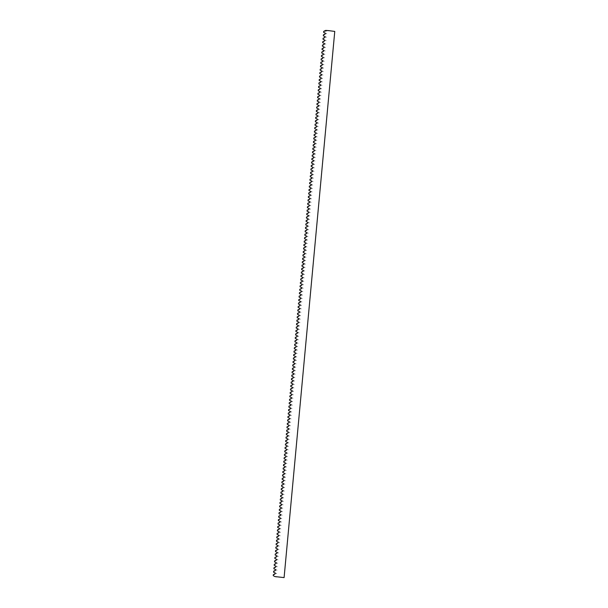 <?xml version="1.0" encoding="UTF-8"?>
<svg xmlns="http://www.w3.org/2000/svg" width="608" height="608" viewBox="0 0 608 608"><rect width="100%" height="100%" fill="white"/><g stroke="black" fill="none" stroke-linecap="round" stroke-linejoin="round"><path stroke-width="0.46" stroke-dasharray="3.04 2.28" d="M326.732 33.721L325.364 33.212L326.732 33.721L326.663 34.443L325.303 33.934C322.521 34.983 322.977 35.158 326.663 34.443M326.093 40.599L324.725 40.09L326.093 40.599L326.025 41.321L324.664 40.812C321.883 41.861 322.339 42.028 326.025 41.321M325.455 47.477L324.094 46.968L325.455 47.477L325.386 48.199L324.026 47.69C321.244 48.739 321.7 48.906 325.386 48.199M324.816 54.348L323.456 53.846L324.816 54.348L324.748 55.077L323.388 54.568C320.606 55.617 321.062 55.784 324.748 55.077M324.178 61.226L322.818 60.716L324.178 61.226L324.11 61.955L322.749 61.446C319.968 62.495 320.424 62.662 324.11 61.955M323.54 68.104L322.179 67.594L323.54 68.104L323.471 68.826L322.111 68.316C319.329 69.373 319.785 69.54 323.471 68.826M322.901 74.982L321.541 74.472L322.901 74.982L322.84 75.704L321.472 75.194C318.691 76.243 319.147 76.418 322.84 75.704M322.263 81.86L320.902 81.35L322.263 81.86L322.202 82.582L320.834 82.072C318.052 83.121 318.508 83.296 322.202 82.582M321.624 88.738L320.264 88.228L321.624 88.738L321.564 89.46L320.196 88.95C317.422 89.999 317.87 90.166 321.564 89.46M320.994 95.616L319.626 95.106L320.994 95.616L320.925 96.338L319.557 95.828C316.783 96.877 317.232 97.044 320.925 96.338M320.355 102.486L318.987 101.984L320.355 102.486L320.287 103.216L318.919 102.706C316.145 103.755 316.593 103.922 320.287 103.216M319.717 109.364L318.349 108.855L319.717 109.364L319.648 110.086L318.28 109.584C315.506 110.633 315.962 110.8 319.648 110.086M319.078 116.242L317.71 115.733L319.078 116.242L319.01 116.964L317.642 116.455C314.868 117.511 315.324 117.678 319.01 116.964M318.44 123.12L317.072 122.611L318.44 123.12L318.372 123.842L317.004 123.333C314.23 124.382 314.686 124.556 318.372 123.842M317.802 129.998L316.434 129.489L317.802 129.998L317.733 130.72L316.365 130.211C313.591 131.26 314.047 131.434 317.733 130.72M317.163 136.876L315.795 136.367L317.163 136.876L317.095 137.598L315.727 137.089C312.953 138.138 313.409 138.305 317.095 137.598M316.525 143.754L315.157 143.245L316.525 143.754L316.456 144.476L315.096 143.967C312.314 145.016 312.77 145.183 316.456 144.476M315.886 150.624L314.518 150.115L315.886 150.624L315.818 151.354L314.458 150.845C311.676 151.894 312.132 152.061 315.818 151.354M315.248 157.502L313.888 156.993L315.248 157.502L315.18 158.224L313.819 157.715C311.038 158.772 311.494 158.939 315.18 158.224M314.61 164.38L313.249 163.871L314.61 164.38L314.541 165.102L313.181 164.593C310.399 165.642 310.855 165.817 314.541 165.102M313.971 171.258L312.611 170.749L313.971 171.258L313.903 171.98L312.542 171.471C309.761 172.52 310.217 172.695 313.903 171.98M313.333 178.136L311.972 177.627L313.333 178.136L313.264 178.858L311.904 178.349C309.122 179.398 309.578 179.565 313.264 178.858M312.694 185.014L311.334 184.505L312.694 185.014L312.626 185.736L311.266 185.227C308.484 186.276 308.94 186.443 312.626 185.736M312.056 191.885L310.696 191.383L312.056 191.885L311.995 192.614L310.627 192.105C307.846 193.154 308.302 193.321 311.995 192.614M311.418 198.763L310.057 198.254L311.418 198.763L311.357 199.485L309.989 198.983C307.207 200.032 307.663 200.199 311.357 199.485M310.779 205.641L309.419 205.132L310.779 205.641L310.718 206.363L309.35 205.854C306.576 206.91 307.025 207.077 310.718 206.363M310.148 212.519L308.78 212.01L310.148 212.519L310.08 213.241L308.712 212.732C305.938 213.78 306.386 213.955 310.08 213.241M309.51 219.397L308.142 218.888L309.51 219.397L309.442 220.119L308.074 219.61C305.3 220.658 305.756 220.833 309.442 220.119M308.872 226.275L307.504 225.766L308.872 226.275L308.803 226.997L307.435 226.488C304.661 227.536 305.117 227.704 308.803 226.997M308.233 233.153L306.865 232.644L308.233 233.153L308.165 233.875L306.797 233.366C304.023 234.414 304.479 234.582 308.165 233.875M307.595 240.023L306.227 239.522L307.595 240.023L307.526 240.753L306.158 240.244C303.384 241.292 303.84 241.46 307.526 240.753M306.956 246.901L305.588 246.392L306.956 246.901L306.888 247.623L305.52 247.122C302.746 248.17 303.202 248.338 306.888 247.623M306.318 253.779L304.95 253.27L306.318 253.779L306.25 254.501L304.889 253.992C302.108 255.041 302.564 255.216 306.25 254.501M305.68 260.657L304.312 260.148L305.68 260.657L305.611 261.379L304.251 260.87C301.469 261.919 301.925 262.094 305.611 261.379M305.041 267.535L303.673 267.026L305.041 267.535L304.973 268.257L303.612 267.748C300.831 268.797 301.287 268.964 304.973 268.257M304.403 274.413L303.042 273.904L304.403 274.413L304.334 275.135L302.974 274.626C300.192 275.675 300.648 275.842 304.334 275.135M303.764 281.291L302.404 280.782L303.764 281.291L303.696 282.013L302.336 281.504C299.554 282.553 300.01 282.72 303.696 282.013M303.126 288.162L301.766 287.652L303.126 288.162L303.058 288.891L301.697 288.382C298.916 289.431 299.372 289.598 303.058 288.891M302.488 295.04L301.127 294.53L302.488 295.04L302.419 295.762L301.059 295.252C298.277 296.309 298.733 296.476 302.419 295.762M301.849 301.918L300.489 301.408L301.849 301.918L301.781 302.64L300.42 302.13C297.639 303.179 298.095 303.354 301.781 302.64M301.211 308.796L299.85 308.286L301.211 308.796L301.15 309.518L299.782 309.008C297 310.057 297.456 310.232 301.15 309.518M300.572 315.674L299.212 315.164L300.572 315.674L300.512 316.396L299.144 315.886C296.362 316.935 296.818 317.102 300.512 316.396M299.934 322.552L298.574 322.042L299.934 322.552L299.873 323.274L298.505 322.764C295.731 323.813 296.18 323.98 299.873 323.274M299.303 329.422L297.935 328.92L299.303 329.422L299.235 330.152L297.867 329.642C295.093 330.691 295.541 330.858 299.235 330.152M298.665 336.3L297.297 335.791L298.665 336.3L298.596 337.022L297.228 336.52C294.454 337.569 294.91 337.736 298.596 337.022M298.026 343.178L296.658 342.669L298.026 343.178L297.958 343.9L296.59 343.391C293.816 344.447 294.272 344.614 297.958 343.9M297.388 350.056L296.02 349.547L297.388 350.056L297.32 350.778L295.952 350.269C293.178 351.318 293.634 351.492 297.32 350.778M296.75 356.934L295.382 356.425L296.75 356.934L296.681 357.656L295.313 357.147C292.539 358.196 292.995 358.37 296.681 357.656M296.111 363.812L294.743 363.303L296.111 363.812L296.043 364.534L294.675 364.025C291.901 365.074 292.357 365.241 296.043 364.534M295.473 370.69L294.105 370.181L295.473 370.69L295.404 371.412L294.044 370.903C291.262 371.952 291.718 372.119 295.404 371.412M294.834 377.56L293.466 377.051L294.834 377.56L294.766 378.29L293.406 377.781C290.624 378.83 291.08 378.997 294.766 378.29M294.196 384.438L292.828 383.929L294.196 384.438L294.128 385.16L292.767 384.659C289.986 385.708 290.442 385.875 294.128 385.16M293.558 391.316L292.197 390.807L293.558 391.316L293.489 392.038L292.129 391.529C289.347 392.578 289.803 392.753 293.489 392.038M292.919 398.194L291.559 397.685L292.919 398.194L292.851 398.916L291.49 398.407C288.709 399.456 289.165 399.631 292.851 398.916M292.281 405.072L290.92 404.563L292.281 405.072L292.212 405.794L290.852 405.285C288.07 406.334 288.526 406.501 292.212 405.794M291.642 411.95L290.282 411.441L291.642 411.95L291.574 412.672L290.214 412.163C287.432 413.212 287.888 413.379 291.574 412.672M291.004 418.821L289.644 418.319L291.004 418.821L290.936 419.55L289.575 419.041C286.794 420.09 287.25 420.257 290.936 419.55M290.366 425.699L289.005 425.19L290.366 425.699L290.305 426.428L288.937 425.919C286.155 426.968 286.611 427.135 290.305 426.428M289.727 432.577L288.367 432.068L289.727 432.577L289.666 433.299L288.298 432.79C285.524 433.846 285.973 434.013 289.666 433.299M289.089 439.455L287.728 438.946L289.089 439.455L289.028 440.177L287.66 439.668C284.886 440.716 285.334 440.891 289.028 440.177M288.458 446.333L287.09 445.824L288.458 446.333L288.39 447.055L287.022 446.546C284.248 447.594 284.696 447.769 288.39 447.055M287.82 453.211L286.452 452.702L287.82 453.211L287.751 453.933L286.383 453.424C283.609 454.472 284.065 454.64 287.751 453.933M287.181 460.089L285.813 459.58L287.181 460.089L287.113 460.811L285.745 460.302C282.971 461.35 283.427 461.518 287.113 460.811M286.543 466.959L285.175 466.458L286.543 466.959L286.474 467.689L285.106 467.18C282.332 468.228 282.788 468.396 286.474 467.689M285.904 473.837L284.536 473.328L285.904 473.837L285.836 474.559L284.468 474.058C281.694 475.106 282.15 475.274 285.836 474.559M285.266 480.715L283.898 480.206L285.266 480.715L285.198 481.437L283.83 480.928C281.056 481.984 281.512 482.152 285.198 481.437M284.628 487.593L283.26 487.084L284.628 487.593L284.559 488.315L283.199 487.806C280.417 488.855 280.873 489.03 284.559 488.315M283.989 494.471L282.621 493.962L283.989 494.471L283.921 495.193L282.56 494.684C279.779 495.733 280.235 495.9 283.921 495.193M283.351 501.349L281.983 500.84L283.351 501.349L283.282 502.071L281.922 501.562C279.14 502.611 279.596 502.778 283.282 502.071M282.712 508.227L281.352 507.718L282.712 508.227L282.644 508.949L281.284 508.44C278.502 509.489 278.958 509.656 282.644 508.949M282.074 515.098L280.714 514.588L282.074 515.098L282.006 515.827L280.645 515.318C277.864 516.367 278.32 516.534 282.006 515.827M281.436 521.976L280.075 521.466L281.436 521.976L281.367 522.698L280.007 522.188C277.225 523.245 277.681 523.412 281.367 522.698M280.797 528.854L279.437 528.344L280.797 528.854L280.729 529.576L279.368 529.066C276.587 530.115 277.043 530.29 280.729 529.576M280.159 535.732L278.798 535.222L280.159 535.732L280.098 536.454L278.73 535.944C275.948 536.993 276.404 537.168 280.098 536.454M279.52 542.61L278.16 542.1L279.52 542.61L279.46 543.332L278.092 542.822C275.31 543.871 275.766 544.038 279.46 543.332M278.882 549.488L277.522 548.978L278.882 549.488L278.821 550.21L277.453 549.7C274.679 550.749 275.128 550.916 278.821 550.21M278.251 556.358L276.883 555.856L278.251 556.358L278.183 557.088L276.815 556.578C274.041 557.627 274.489 557.794 278.183 557.088M277.613 563.236L276.245 562.727L277.613 563.236L277.544 563.958L276.176 563.456C273.402 564.505 273.851 564.672 277.544 563.958M276.974 570.114L275.606 569.605L276.974 570.114L276.906 570.836L275.538 570.327C272.764 571.383 273.22 571.55 276.906 570.836M276.655 573.557L275.287 573.048L276.655 573.557L276.587 574.279L275.219 573.77C272.445 574.818 272.901 574.986 276.587 574.279M277.294 566.679L275.926 566.17L277.294 566.679L277.225 567.401L275.857 566.892C273.083 567.94 273.539 568.108 277.225 567.401M277.932 559.801L276.564 559.292L277.932 559.801L277.864 560.523L276.496 560.014C273.722 561.062 274.17 561.237 277.864 560.523M278.563 552.923L277.202 552.414L278.563 552.923L278.502 553.645L277.134 553.136C274.36 554.184 274.808 554.359 278.502 553.645M279.201 546.045L277.841 545.536L279.201 546.045L279.14 546.767L277.772 546.258C274.991 547.314 275.447 547.481 279.14 546.767M279.84 539.167L278.479 538.658L279.84 539.167L279.779 539.896L278.411 539.387C275.629 540.436 276.085 540.603 279.779 539.896M280.478 532.289L279.118 531.787L280.478 532.289L280.41 533.018L279.049 532.509C276.268 533.558 276.724 533.725 280.41 533.018M281.116 525.418L279.756 524.909L281.116 525.418L281.048 526.14L279.688 525.631C276.906 526.68 277.362 526.847 281.048 526.14M281.755 518.54L280.394 518.031L281.755 518.54L281.686 519.262L280.326 518.753C277.544 519.802 278 519.969 281.686 519.262M282.393 511.662L281.033 511.153L282.393 511.662L282.325 512.384L280.964 511.875C278.183 512.924 278.639 513.099 282.325 512.384M283.032 504.784L281.671 504.275L283.032 504.784L282.963 505.506L281.603 504.997C278.821 506.046 279.277 506.221 282.963 505.506M283.67 497.906L282.302 497.397L283.67 497.906L283.602 498.628L282.241 498.127C279.46 499.176 279.916 499.343 283.602 498.628M284.308 491.028L282.94 490.519L284.308 491.028L284.24 491.758L282.88 491.249C280.098 492.298 280.554 492.465 284.24 491.758M284.947 484.158L283.579 483.649L284.947 484.158L284.878 484.88L283.518 484.371C280.736 485.42 281.192 485.587 284.878 484.88M285.585 477.28L284.217 476.771L285.585 477.28L285.517 478.002L284.149 477.493C281.375 478.542 281.831 478.709 285.517 478.002M286.224 470.402L284.856 469.893L286.224 470.402L286.155 471.124L284.787 470.615C282.013 471.664 282.469 471.838 286.155 471.124M286.862 463.524L285.494 463.015L286.862 463.524L286.794 464.246L285.426 463.737C282.652 464.786 283.108 464.96 286.794 464.246M287.5 456.646L286.132 456.137L287.5 456.646L287.432 457.368L286.064 456.859C283.29 457.915 283.746 458.082 287.432 457.368M288.139 449.768L286.771 449.259L288.139 449.768L288.07 450.49L286.702 449.988C283.928 451.037 284.384 451.204 288.07 450.49M288.777 442.89L287.409 442.388L288.777 442.89L288.709 443.62L287.341 443.11C284.567 444.159 285.015 444.326 288.709 443.62M289.408 436.02L288.048 435.51L289.408 436.02L289.347 436.742L287.979 436.232C285.205 437.281 285.654 437.448 289.347 436.742M290.046 429.142L288.686 428.632L290.046 429.142L289.986 429.864L288.618 429.354C285.836 430.403 286.292 430.57 289.986 429.864M290.685 422.264L289.324 421.754L290.685 422.264L290.624 422.986L289.256 422.476C286.474 423.525 286.93 423.7 290.624 422.986M291.323 415.386L289.963 414.876L291.323 415.386L291.255 416.108L289.894 415.598C287.113 416.647 287.569 416.822 291.255 416.108M291.962 408.508L290.601 407.998L291.962 408.508L291.893 409.23L290.533 408.72C287.751 409.777 288.207 409.944 291.893 409.23M292.6 401.63L291.24 401.12L292.6 401.63L292.532 402.359L291.171 401.85C288.39 402.899 288.846 403.066 292.532 402.359M293.238 394.759L291.878 394.25L293.238 394.759L293.17 395.481L291.81 394.972C289.028 396.021 289.484 396.188 293.17 395.481M293.877 387.881L292.516 387.372L293.877 387.881L293.808 388.603L292.448 388.094C289.666 389.143 290.122 389.31 293.808 388.603M294.515 381.003L293.147 380.494L294.515 381.003L294.447 381.725L293.086 381.216C290.305 382.265 290.761 382.432 294.447 381.725M295.154 374.125L293.786 373.616L295.154 374.125L295.085 374.847L293.725 374.338C290.943 375.387 291.399 375.562 295.085 374.847M295.792 367.247L294.424 366.738L295.792 367.247L295.724 367.969L294.356 367.46C291.582 368.509 292.038 368.684 295.724 367.969M296.43 360.369L295.062 359.86L296.43 360.369L296.362 361.091L294.994 360.59C292.22 361.638 292.676 361.806 296.362 361.091M297.069 353.491L295.701 352.99L297.069 353.491L297 354.221L295.632 353.712C292.858 354.76 293.314 354.928 297 354.221M297.707 346.621L296.339 346.112L297.707 346.621L297.639 347.343L296.271 346.834C293.497 347.882 293.953 348.05 297.639 347.343M298.346 339.743L296.978 339.234L298.346 339.743L298.277 340.465L296.909 339.956C294.135 341.004 294.591 341.172 298.277 340.465M298.984 332.865L297.616 332.356L298.984 332.865L298.916 333.587L297.548 333.078C294.774 334.126 295.222 334.301 298.916 333.587M299.622 325.987L298.254 325.478L299.622 325.987L299.554 326.709L298.186 326.2C295.412 327.248 295.86 327.423 299.554 326.709M300.253 319.109L298.893 318.6L300.253 319.109L300.192 319.831L298.824 319.322C296.05 320.378 296.499 320.545 300.192 319.831M300.892 312.231L299.531 311.722L300.892 312.231L300.831 312.953L299.463 312.451C296.681 313.5 297.137 313.667 300.831 312.953M301.53 305.353L300.17 304.851L301.53 305.353L301.469 306.082L300.101 305.573C297.32 306.622 297.776 306.789 301.469 306.082M302.168 298.482L300.808 297.973L302.168 298.482L302.1 299.204L300.74 298.695C297.958 299.744 298.414 299.911 302.1 299.204M302.807 291.604L301.446 291.095L302.807 291.604L302.738 292.326L301.378 291.817C298.596 292.866 299.052 293.033 302.738 292.326M303.445 284.726L302.085 284.217L303.445 284.726L303.377 285.448L302.016 284.939C299.235 285.988 299.691 286.163 303.377 285.448M304.084 277.848L302.723 277.339L304.084 277.848L304.015 278.57L302.655 278.061C299.873 279.11 300.329 279.285 304.015 278.57M304.722 270.97L303.354 270.461L304.722 270.97L304.654 271.692L303.293 271.191C300.512 272.24 300.968 272.407 304.654 271.692M305.36 264.092L303.992 263.583L305.36 264.092L305.292 264.822L303.932 264.313C301.15 265.362 301.606 265.529 305.292 264.822M305.999 257.222L304.631 256.713L305.999 257.222L305.93 257.944L304.57 257.435C301.788 258.484 302.244 258.651 305.93 257.944M306.637 250.344L305.269 249.835L306.637 250.344L306.569 251.066L305.201 250.557C302.427 251.606 302.883 251.773 306.569 251.066M307.276 243.466L305.908 242.957L307.276 243.466L307.207 244.188L305.839 243.679C303.065 244.728 303.521 244.902 307.207 244.188M307.914 236.588L306.546 236.079L307.914 236.588L307.846 237.31L306.478 236.801C303.704 237.85 304.16 238.024 307.846 237.31M308.552 229.71L307.184 229.201L308.552 229.71L308.484 230.432L307.116 229.923C304.342 230.979 304.798 231.146 308.484 230.432M309.191 222.832L307.823 222.323L309.191 222.832L309.122 223.554L307.754 223.052C304.98 224.101 305.436 224.268 309.122 223.554M309.829 215.954L308.461 215.452L309.829 215.954L309.761 216.684L308.393 216.174C305.619 217.223 306.067 217.39 309.761 216.684M310.46 209.084L309.1 208.574L310.46 209.084L310.399 209.806L309.031 209.296C306.257 210.345 306.706 210.512 310.399 209.806M311.098 202.206L309.738 201.696L311.098 202.206L311.038 202.928L309.67 202.418C306.896 203.467 307.344 203.634 311.038 202.928M311.737 195.328L310.376 194.818L311.737 195.328L311.676 196.05L310.308 195.54C307.526 196.589 307.982 196.764 311.676 196.05M312.375 188.45L311.015 187.94L312.375 188.45L312.307 189.172L310.946 188.662C308.165 189.711 308.621 189.886 312.307 189.172M313.014 181.572L311.653 181.062L313.014 181.572L312.945 182.294L311.585 181.784C308.803 182.841 309.259 183.008 312.945 182.294M313.652 174.694L312.292 174.184L313.652 174.694L313.584 175.423L312.223 174.914C309.442 175.963 309.898 176.13 313.584 175.423M314.29 167.816L312.93 167.314L314.29 167.816L314.222 168.545L312.862 168.036C310.08 169.085 310.536 169.252 314.222 168.545M314.929 160.945L313.568 160.436L314.929 160.945L314.86 161.667L313.5 161.158C310.718 162.207 311.174 162.374 314.86 161.667M315.567 154.067L314.199 153.558L315.567 154.067L315.499 154.789L314.138 154.28C311.357 155.329 311.813 155.496 315.499 154.789M316.206 147.189L314.838 146.68L316.206 147.189L316.137 147.911L314.777 147.402C311.995 148.451 312.451 148.626 316.137 147.911M316.844 140.311L315.476 139.802L316.844 140.311L316.776 141.033L315.415 140.524C312.634 141.573 313.09 141.748 316.776 141.033M317.482 133.433L316.114 132.924L317.482 133.433L317.414 134.155L316.046 133.654C313.272 134.702 313.728 134.87 317.414 134.155M318.121 126.555L316.753 126.054L318.121 126.555L318.052 127.285L316.684 126.776C313.91 127.824 314.366 127.992 318.052 127.285M318.759 119.685L317.391 119.176L318.759 119.685L318.691 120.407L317.323 119.898C314.549 120.946 315.005 121.114 318.691 120.407M319.398 112.807L318.03 112.298L319.398 112.807L319.329 113.529L317.961 113.02C315.187 114.068 315.643 114.236 319.329 113.529M320.036 105.929L318.668 105.42L320.036 105.929L319.968 106.651L318.6 106.142C315.826 107.19 316.282 107.365 319.968 106.651M320.674 99.051L319.306 98.542L320.674 99.051L320.606 99.773L319.238 99.264C316.464 100.312 316.912 100.487 320.606 99.773M321.305 92.173L319.945 91.664L321.305 92.173L321.244 92.895L319.876 92.386C317.102 93.442 317.551 93.609 321.244 92.895M321.944 85.295L320.583 84.786L321.944 85.295L321.883 86.017L320.515 85.515C317.733 86.564 318.189 86.731 321.883 86.017M322.582 78.417L321.222 77.915L322.582 78.417L322.521 79.146L321.153 78.637C318.372 79.686 318.828 79.853 322.521 79.146M323.22 71.546L321.86 71.037L323.22 71.546L323.152 72.268L321.792 71.759C319.01 72.808 319.466 72.975 323.152 72.268M323.859 64.668L322.498 64.159L323.859 64.668L323.79 65.39L322.43 64.881C319.648 65.93 320.104 66.097 323.79 65.39M324.497 57.79L323.137 57.281L324.497 57.79L324.429 58.512L323.068 58.003C320.287 59.052 320.743 59.227 324.429 58.512M325.136 50.912L323.775 50.403L325.136 50.912L325.067 51.634L323.707 51.125C320.925 52.174 321.381 52.349 325.067 51.634M325.774 44.034L324.414 43.525L325.774 44.034L325.706 44.756L324.345 44.247C321.564 45.304 322.02 45.471 325.706 44.756M326.412 37.156L325.044 36.647L326.412 37.156L326.344 37.886L324.984 37.377C322.202 38.426 322.658 38.593 326.344 37.886M334.765 31.418L325.622 30.499C322.84 31.548 323.296 31.715 326.982 31.008M276.328 577.091L274.968 576.483L276.336 576.992M325.63 30.4L326.99 30.909"/><path stroke-width="0.91" d="M284.096 577.6L334.765 31.418L328.472 30.605L325.63 30.4L323.722 31.373L323.631 32.346L325.364 33.212L325.303 33.934L323.403 34.808L323.312 35.781L325.044 36.647L324.984 37.377L323.084 38.251L322.992 39.216L324.725 40.09L324.664 40.812L322.764 41.686L322.673 42.659L324.414 43.525L324.345 44.247L322.445 45.129L322.354 46.094L324.094 46.968L324.026 47.69L322.126 48.564L322.035 49.537L323.775 50.403L323.707 51.125L321.807 52.007L321.716 52.972L323.456 53.846L323.388 54.568L321.488 55.442L321.396 56.415L323.137 57.281L323.068 58.003L321.168 58.877L321.077 59.85L322.818 60.716L322.749 61.446L320.849 62.32L320.758 63.285L322.498 64.159L322.43 64.881L320.53 65.755L320.439 66.728L322.179 67.594L322.111 68.316L320.211 69.198L320.12 70.163L321.86 71.037L321.792 71.759L319.892 72.633L319.8 73.606L321.541 74.472L321.472 75.194L319.572 76.076L319.489 77.041L321.222 77.915L321.153 78.637L319.253 79.511L319.17 80.484L320.902 81.35L320.834 82.072L318.934 82.946L318.85 83.919L320.583 84.786L320.515 85.515L318.615 86.389L318.531 87.354L320.264 88.228L320.196 88.95L318.296 89.824L318.212 90.797L319.945 91.664L319.876 92.386L317.976 93.267L317.893 94.232L319.626 95.106L319.557 95.828L317.665 96.702L317.574 97.675L319.306 98.542L319.238 99.264L317.346 100.145L317.254 101.11L318.987 101.984L318.919 102.706L317.026 103.58L316.935 104.553L318.668 105.42L318.6 106.142L316.707 107.016L316.616 107.988L318.349 108.855L318.28 109.584L316.388 110.458L316.297 111.424L318.03 112.298L317.961 113.02L316.069 113.894L315.978 114.866L317.71 115.733L317.642 116.455L315.75 117.336L315.658 118.302L317.391 119.176L317.323 119.898L315.43 120.772L315.339 121.744L317.072 122.611L317.004 123.333L315.111 124.207L315.02 125.18L316.753 126.054L316.684 126.776L314.792 127.65L314.701 128.615L316.434 129.489L316.365 130.211L314.473 131.085L314.382 132.058L316.114 132.924L316.046 133.654L314.154 134.528L314.062 135.493L315.795 136.367L315.727 137.089L313.834 137.963L313.743 138.936L315.476 139.802L315.415 140.524L313.515 141.406L313.424 142.371L315.157 143.245L315.096 143.967L313.196 144.841L313.105 145.814L314.838 146.68L314.777 147.402L312.877 148.276L312.786 149.249L314.518 150.115L314.458 150.845L312.558 151.719L312.466 152.684L314.199 153.558L314.138 154.28L312.238 155.154L312.147 156.127L313.888 156.993L313.819 157.715L311.919 158.597L311.828 159.562L313.568 160.436L313.5 161.158L311.6 162.032L311.509 163.005L313.249 163.871L313.181 164.593L311.281 165.475L311.19 166.44L312.93 167.314L312.862 168.036L310.962 168.91L310.87 169.883L312.611 170.749L312.542 171.471L310.642 172.345L310.551 173.318L312.292 174.184L312.223 174.914L310.323 175.788L310.232 176.753L311.972 177.627L311.904 178.349L310.004 179.223L309.913 180.196L311.653 181.062L311.585 181.784L309.685 182.666L309.594 183.631L311.334 184.505L311.266 185.227L309.366 186.101L309.274 187.074L311.015 187.94L310.946 188.662L309.046 189.544L308.955 190.509L310.696 191.383L310.627 192.105L308.727 192.979L308.644 193.952L310.376 194.818L310.308 195.54L308.408 196.414L308.324 197.387L310.057 198.254L309.989 198.983L308.089 199.857L308.005 200.822L309.738 201.696L309.67 202.418L307.77 203.292L307.686 204.265L309.419 205.132L309.35 205.854L307.45 206.735L307.367 207.7L309.1 208.574L309.031 209.296L307.139 210.17L307.048 211.143L308.78 212.01L308.712 212.732L306.82 213.613L306.728 214.578L308.461 215.452L308.393 216.174L306.5 217.048L306.409 218.021L308.142 218.888L308.074 219.61L306.181 220.484L306.09 221.456L307.823 222.323L307.754 223.052L305.862 223.926L305.771 224.892L307.504 225.766L307.435 226.488L305.543 227.362L305.452 228.334L307.184 229.201L307.116 229.923L305.224 230.804L305.132 231.77L306.865 232.644L306.797 233.366L304.904 234.24L304.813 235.212L306.546 236.079L306.478 236.801L304.585 237.682L304.494 238.648L306.227 239.522L306.158 240.244L304.266 241.118L304.175 242.083L305.908 242.957L305.839 243.679L303.947 244.553L303.856 245.526L305.588 246.392L305.52 247.122L303.628 247.996L303.536 248.961L305.269 249.835L305.201 250.557L303.308 251.431L303.217 252.404L304.95 253.27L304.889 253.992L302.989 254.874L302.898 255.839L304.631 256.713L304.57 257.435L302.67 258.309L302.579 259.282L304.312 260.148L304.251 260.87L302.351 261.744L302.26 262.717L303.992 263.583L303.932 264.313L302.032 265.187L301.94 266.152L303.673 267.026L303.612 267.748L301.712 268.622L301.621 269.595L303.354 270.461L303.293 271.191L301.393 272.065L301.302 273.03L303.042 273.904L302.974 274.626L301.074 275.5L300.983 276.473L302.723 277.339L302.655 278.061L300.755 278.943L300.664 279.908L302.404 280.782L302.336 281.504L300.436 282.378L300.344 283.351L302.085 284.217L302.016 284.939L300.116 285.813L300.025 286.786L301.766 287.652L301.697 288.382L299.797 289.256L299.706 290.221L301.446 291.095L301.378 291.817L299.478 292.691L299.387 293.664L301.127 294.53L301.059 295.252L299.159 296.134L299.068 297.099L300.808 297.973L300.74 298.695L298.84 299.569L298.748 300.542L300.489 301.408L300.42 302.13L298.52 303.012L298.429 303.977L300.17 304.851L300.101 305.573L298.201 306.447L298.118 307.42L299.85 308.286L299.782 309.008L297.882 309.882L297.798 310.855L299.531 311.722L299.463 312.451L297.563 313.325L297.479 314.29L299.212 315.164L299.144 315.886L297.244 316.76L297.16 317.733L298.893 318.6L298.824 319.322L296.924 320.203L296.841 321.168L298.574 322.042L298.505 322.764L296.605 323.638L296.522 324.611L298.254 325.478L298.186 326.2L296.294 327.081L296.202 328.046L297.935 328.92L297.867 329.642L295.974 330.516L295.883 331.489L297.616 332.356L297.548 333.078L295.655 333.952L295.564 334.924L297.297 335.791L297.228 336.52L295.336 337.394L295.245 338.36L296.978 339.234L296.909 339.956L295.017 340.83L294.926 341.802L296.658 342.669L296.59 343.391L294.698 344.272L294.606 345.238L296.339 346.112L296.271 346.834L294.378 347.708L294.287 348.68L296.02 349.547L295.952 350.269L294.059 351.15L293.968 352.116L295.701 352.99L295.632 353.712L293.74 354.586L293.649 355.551L295.382 356.425L295.313 357.147L293.421 358.021L293.33 358.994L295.062 359.86L294.994 360.59L293.102 361.464L293.01 362.429L294.743 363.303L294.675 364.025L292.782 364.899L292.691 365.872L294.424 366.738L294.356 367.46L292.463 368.342L292.372 369.307L294.105 370.181L294.044 370.903L292.144 371.777L292.053 372.75L293.786 373.616L293.725 374.338L291.825 375.212L291.734 376.185L293.466 377.051L293.406 377.781L291.506 378.655L291.414 379.62L293.147 380.494L293.086 381.216L291.186 382.09L291.095 383.063L292.828 383.929L292.767 384.659L290.867 385.533L290.776 386.498L292.516 387.372L292.448 388.094L290.548 388.968L290.457 389.941L292.197 390.807L292.129 391.529L290.229 392.411L290.138 393.376L291.878 394.25L291.81 394.972L289.91 395.846L289.818 396.819L291.559 397.685L291.49 398.407L289.59 399.281L289.499 400.254L291.24 401.12L291.171 401.85L289.271 402.724L289.18 403.689L290.92 404.563L290.852 405.285L288.952 406.159L288.861 407.132L290.601 407.998L290.533 408.72L288.633 409.602L288.542 410.567L290.282 411.441L290.214 412.163L288.314 413.037L288.222 414.01L289.963 414.876L289.894 415.598L287.994 416.48L287.903 417.445L289.644 418.319L289.575 419.041L287.675 419.915L287.584 420.888L289.324 421.754L289.256 422.476L287.356 423.35L287.272 424.323L289.005 425.19L288.937 425.919L287.037 426.793L286.953 427.758L288.686 428.632L288.618 429.354L286.718 430.228L286.634 431.201L288.367 432.068L288.298 432.79L286.398 433.671L286.315 434.636L288.048 435.51L287.979 436.232L286.079 437.106L285.996 438.079L287.728 438.946L287.66 439.668L285.768 440.549L285.676 441.514L287.409 442.388L287.341 443.11L285.448 443.984L285.357 444.957L287.09 445.824L287.022 446.546L285.129 447.42L285.038 448.392L286.771 449.259L286.702 449.988L284.81 450.862L284.719 451.828L286.452 452.702L286.383 453.424L284.491 454.298L284.4 455.27L286.132 456.137L286.064 456.859L284.172 457.74L284.08 458.706L285.813 459.58L285.745 460.302L283.852 461.176L283.761 462.148L285.494 463.015L285.426 463.737L283.533 464.618L283.442 465.584L285.175 466.458L285.106 467.18L283.214 468.054L283.123 469.019L284.856 469.893L284.787 470.615L282.895 471.489L282.804 472.462L284.536 473.328L284.468 474.058L282.576 474.932L282.484 475.897L284.217 476.771L284.149 477.493L282.256 478.367L282.165 479.34L283.898 480.206L283.83 480.928L281.937 481.81L281.846 482.775L283.579 483.649L283.518 484.371L281.618 485.245L281.527 486.218L283.26 487.084L283.199 487.806L281.299 488.68L281.208 489.653L282.94 490.519L282.88 491.249L280.98 492.123L280.888 493.088L282.621 493.962L282.56 494.684L280.66 495.558L280.569 496.531L282.302 497.397L282.241 498.127L280.341 499.001L280.25 499.966L281.983 500.84L281.922 501.562L280.022 502.436L279.931 503.409L281.671 504.275L281.603 504.997L279.703 505.879L279.612 506.844L281.352 507.718L281.284 508.44L279.384 509.314L279.292 510.287L281.033 511.153L280.964 511.875L279.064 512.749L278.973 513.722L280.714 514.588L280.645 515.318L278.745 516.192L278.654 517.157L280.394 518.031L280.326 518.753L278.426 519.627L278.335 520.6L280.075 521.466L280.007 522.188L278.107 523.07L278.016 524.035L279.756 524.909L279.688 525.631L277.788 526.505L277.696 527.478L279.437 528.344L279.368 529.066L277.468 529.948L277.377 530.913L279.118 531.787L279.049 532.509L277.149 533.383L277.058 534.356L278.798 535.222L278.73 535.944L276.83 536.818L276.746 537.791L278.479 538.658L278.411 539.387L276.511 540.261L276.427 541.226L278.16 542.1L278.092 542.822L276.192 543.696L276.108 544.669L277.841 545.536L277.772 546.258L275.872 547.139L275.789 548.104L277.522 548.978L277.453 549.7L275.553 550.574L275.47 551.547L277.202 552.414L277.134 553.136L275.234 554.017L275.15 554.982L276.883 555.856L276.815 556.578L274.922 557.452L274.831 558.425L276.564 559.292L276.496 560.014L274.603 560.888L274.512 561.86L276.245 562.727L276.176 563.456L274.284 564.33L274.193 565.296L275.926 566.17L275.857 566.892L273.965 567.766L273.874 568.738L275.606 569.605L275.538 570.327L273.646 571.208L273.554 572.174L275.287 573.048L275.219 573.77L273.326 574.644L273.235 575.616L274.96 576.582L284.096 577.6L274.96 576.582"/></g></svg>
